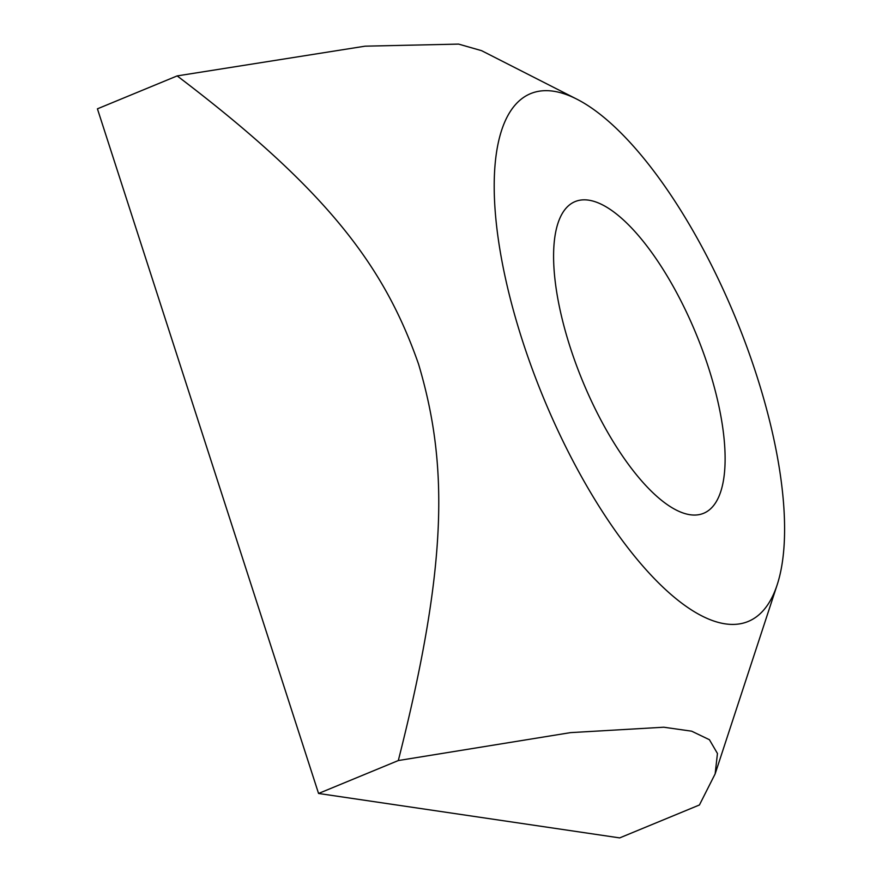 <?xml version="1.0" encoding="UTF-8"?>
<svg xmlns="http://www.w3.org/2000/svg" width="882" height="882" viewBox="0 0 882 882"><rect width="100%" height="100%" fill="white"/><g stroke="black" fill="none" stroke-linecap="round" stroke-linejoin="round"><path stroke-width="1.32" d="M708.511 367.651A168.572 61.431 -112.4 0 1 703.671 513.269A168.572 61.431 -112.4 0 1 570.191 347.243A168.572 61.431 -112.4 0 1 575.031 201.625A168.572 61.431 -112.4 0 1 708.511 367.651M398.311 760.549L318.556 793.469L619.682 837.9L699.426 804.979L715.148 773.878L717.452 753.493L709.415 739.711L691.664 731.189L663.782 727.22L570.555 732.622L398.311 760.549C449.236 559.993 447.428 461.462 418.586 364.211C385.214 268.845 330.43 192.177 177.172 75.907L365.104 46.173L458.585 44.1L481.561 50.66L576.751 99.115A285.437 104.021 67.6 0 0 553.356 91.199A285.437 104.021 67.6 0 0 553.841 421.728A285.437 104.021 67.6 0 0 777.207 584.711A285.437 104.021 67.6 0 0 735.5 317.752A285.437 104.021 67.6 0 0 576.751 99.115M318.556 793.469L97.428 108.828L177.172 75.907M777.207 584.711L715.148 773.878"/></g></svg>
